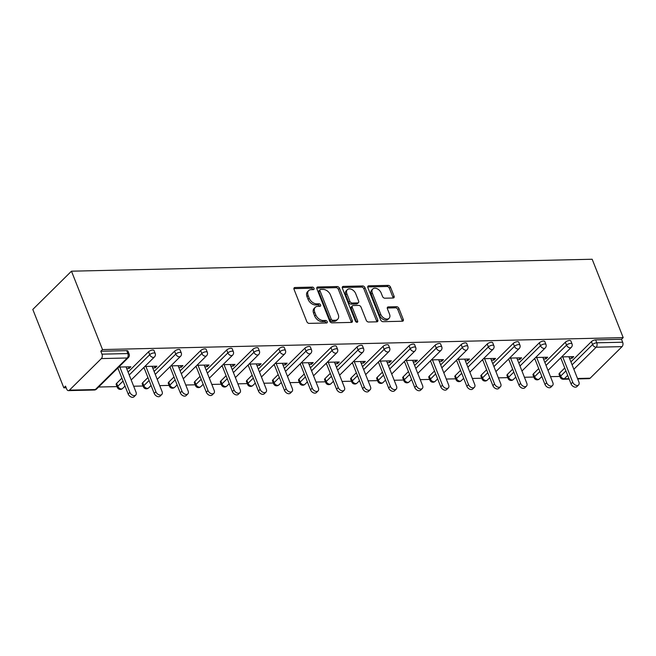 <?xml version="1.0" encoding="UTF-8"?>
<svg xmlns="http://www.w3.org/2000/svg" width="656" height="656" viewBox="0 0 656 656"><rect width="100%" height="100%" fill="white"/><g stroke="black" fill="none" stroke-linecap="round" stroke-linejoin="round"><path stroke-width="0.98" d="M314.019 288.337A1.468 0.984 45.3 0 0 312.371 287.107L294.954 287.508A2.099 1.41 45.3 0 0 294.183 287.812A2.099 1.41 45.3 0 0 294.027 289.345L306.803 321.62A2.099 1.41 45.3 0 0 309.156 323.375L326.573 322.973A1.468 0.984 45.3 0 0 327.106 322.768A1.468 0.984 45.3 0 0 327.221 321.694A1.468 0.984 45.3 0 0 325.581 320.464L323.326 320.522A6.724 4.518 45.3 0 1 315.807 314.896L314.741 312.207A6.724 4.518 45.3 0 1 315.257 307.311A6.724 4.518 45.3 0 1 317.717 306.352L319.972 306.303A1.468 0.984 45.3 0 0 320.505 306.09A1.468 0.984 45.3 0 0 320.62 305.015A1.468 0.984 45.3 0 0 318.972 303.785L316.717 303.843A6.724 4.518 45.3 0 1 309.206 298.226L308.14 295.528A6.724 4.518 45.3 0 1 308.656 290.633A6.724 4.518 45.3 0 1 311.108 289.673L313.363 289.624A1.468 0.984 45.3 0 0 313.904 289.411A1.468 0.984 45.3 0 0 314.019 288.337M312.945 289.632A1.468 0.984 45.3 0 0 312.887 289.452A1.468 0.984 45.3 0 0 311.247 288.23L293.88 288.624M326.155 322.99A1.468 0.984 45.3 0 0 326.098 322.809A1.468 0.984 45.3 0 0 324.449 321.579L322.194 321.637L323.326 320.522M319.546 306.311A1.468 0.984 45.3 0 0 319.488 306.131A1.468 0.984 45.3 0 0 317.848 304.901L315.593 304.958L316.717 303.843M393.149 298.013A2.099 1.41 45.3 0 0 393.912 297.717A2.099 1.41 45.3 0 0 394.076 296.184L390.492 287.131A2.099 1.41 45.3 0 0 388.139 285.368L368.803 285.819A2.099 1.41 45.3 0 0 368.032 286.114A2.099 1.41 45.3 0 0 367.868 287.648L380.652 319.923A2.099 1.41 45.3 0 0 382.997 321.686L402.341 321.235A2.099 1.41 45.3 0 0 403.112 320.94A2.099 1.41 45.3 0 0 403.268 319.406L398.938 308.468A2.099 1.41 45.3 0 0 396.593 306.713L388.311 306.901A2.099 1.41 45.3 0 0 387.548 307.205A2.099 1.41 45.3 0 0 387.384 308.73L389.533 314.158A5.625 3.772 45.3 0 1 389.098 318.258A5.625 3.772 45.3 0 1 384.703 318.513A5.625 3.772 45.3 0 1 380.759 314.355L372.346 293.109A5.625 3.772 45.3 0 1 372.78 289.009A5.625 3.772 45.3 0 1 377.184 288.755A5.625 3.772 45.3 0 1 381.12 292.904L382.522 296.446A2.099 1.41 45.3 0 0 384.867 298.201L393.149 298.013M623.2 337.619L102.508 349.566L71.471 271.19L592.171 259.243L623.2 337.619L621.511 339.291L595.623 339.882L596.78 342.809L622.667 342.219L621.511 339.291M339.513 288.296A2.099 1.41 45.3 0 0 337.168 286.541L317.824 286.984A2.099 1.41 45.3 0 0 317.053 287.287A2.099 1.41 45.3 0 0 316.889 288.82L329.673 321.096A2.099 1.41 45.3 0 0 332.018 322.85L351.362 322.408A2.099 1.41 45.3 0 0 352.133 322.112A2.099 1.41 45.3 0 0 352.297 320.579L339.513 288.296L338.389 289.411A2.099 1.41 45.3 0 0 336.036 287.656L316.741 288.099M343.309 286.401L362.653 285.959A2.099 1.41 45.3 0 1 364.998 287.713L377.782 319.989A2.099 1.41 45.3 0 1 377.618 321.522A2.099 1.41 45.3 0 1 376.856 321.825L368.574 322.014A2.099 1.41 45.3 0 1 366.228 320.259L361.046 307.164A2.099 1.41 45.3 0 0 358.693 305.409L353.207 305.54A2.099 1.41 45.3 0 0 352.436 305.835A2.099 1.41 45.3 0 0 352.272 307.369L357.668 320.997A1.468 0.984 45.3 0 1 357.553 322.071A1.468 0.984 45.3 0 1 356.405 322.137A1.468 0.984 45.3 0 1 355.372 321.046L342.383 288.23A2.099 1.41 45.3 0 1 342.547 286.697A2.099 1.41 45.3 0 1 343.309 286.401L342.235 287.467M71.471 271.19L32.8 309.443L63.829 387.827L66.166 387.77M101.368 358.578L69.454 390.14L95.341 389.549L127.248 357.987L101.368 358.578A3.214 2.009 -91.3 0 0 101.975 354.166L127.854 353.568L126.698 350.648L100.819 351.239L101.975 354.166M69.454 390.14A3.214 2.009 -91.3 0 1 68.445 390.615A3.214 2.009 -91.3 0 1 66.682 389.074L65.526 386.154L63.829 387.827M559.88 376.437L550.491 376.659M541.979 376.847L541.471 376.864M533.828 377.036L524.439 377.257M515.928 377.446L515.427 377.462M507.777 377.635L498.388 377.848M489.876 378.045L489.376 378.061M481.725 378.233L472.336 378.446M463.825 378.643L463.325 378.66M455.674 378.832L446.285 379.045M437.773 379.242L437.273 379.25M429.623 379.43L420.234 379.644M411.722 379.84L411.222 379.849M403.571 380.029L394.182 380.242M385.671 380.439L385.17 380.447M377.52 380.628L368.131 380.841M359.619 381.038L359.119 381.046M351.468 381.226L342.079 381.439M333.568 381.636L333.068 381.644M325.417 381.825L316.028 382.038M307.516 382.235L307.016 382.243M299.366 382.415L289.977 382.637M281.465 382.833L280.965 382.842M273.314 383.014L263.925 383.235M255.414 383.424L254.913 383.44M247.271 383.612L237.874 383.834M229.362 384.022L228.862 384.039M221.22 384.211L211.822 384.424M203.311 384.621L202.811 384.637M195.168 384.81L185.771 385.023M177.259 385.22L176.759 385.236M169.117 385.408L159.72 385.621M151.208 385.818L150.708 385.835M143.065 386.007L133.668 386.22M125.157 386.417L124.656 386.425M117.014 386.605L98.605 387.024M577.501 378.479L590.154 378.192L622.06 346.63L596.173 347.221L573.861 369.295M126.657 368.516L129.166 368.459L128.527 366.835M129.166 368.459L130.856 366.786L118.785 367.065M117.096 368.738L118.146 368.713M559.519 373.182L560.675 376.101A3.214 1.271 -21.6 0 0 560.191 377.225L559.035 374.305A3.214 1.271 -21.6 0 1 559.519 373.182L564.759 368M570.933 361.891L591.425 341.62A3.214 1.271 -21.6 0 1 595.623 339.882M102.508 349.566L100.819 351.239M126.698 350.648A3.214 1.271 -21.6 0 1 127.994 351.14L129.15 354.06A3.214 1.271 -21.6 0 0 127.854 353.568A3.214 2.009 -91.3 0 1 127.248 357.987A3.214 2.157 45.3 0 0 128.428 357.528A3.214 3.214 0 0 0 129.15 354.06M565.374 342.211A3.214 1.271 -21.6 0 1 569.572 340.48A3.214 1.271 -21.6 0 1 570.868 340.972L572.024 343.9A3.214 1.271 -21.6 0 0 570.728 343.408A3.214 1.271 158.4 0 0 566.538 345.138L565.374 342.211L544.882 362.489M533.467 373.781L534.624 376.7A3.214 1.271 -21.6 0 0 534.14 377.823L532.984 374.904A3.214 1.271 -21.6 0 1 533.467 373.781L538.707 368.598M539.322 342.809A3.214 1.271 -21.6 0 1 543.521 341.079A3.214 1.271 -21.6 0 1 544.816 341.571L545.972 344.498A3.214 1.271 -21.6 0 0 544.677 344.006A3.214 1.271 158.4 0 0 540.487 345.737L539.322 342.809L518.83 363.088M507.416 374.379L508.572 377.298A3.214 1.271 -21.6 0 0 508.088 378.422L506.932 375.503A3.214 1.271 -21.6 0 1 507.416 374.379L512.656 369.189M513.271 343.408A3.214 1.271 -21.6 0 1 517.469 341.678A3.214 1.271 -21.6 0 1 518.765 342.17L519.921 345.097A3.214 1.271 -21.6 0 0 518.625 344.605A3.214 1.271 158.4 0 0 514.435 346.335L513.271 343.408L492.779 363.686M481.365 374.97L482.521 377.897A3.214 1.271 -21.6 0 0 482.037 379.02L480.881 376.101A3.214 1.271 -21.6 0 1 481.365 374.97L486.604 369.787M487.219 344.006A3.214 1.271 -21.6 0 1 491.418 342.276A3.214 1.271 -21.6 0 1 492.713 342.768L493.87 345.687A3.214 1.271 -21.6 0 0 492.574 345.204A3.214 1.271 158.4 0 0 488.384 346.934L487.219 344.006L466.728 364.285M455.313 375.568L456.469 378.496A3.214 1.271 -21.6 0 0 455.986 379.619L454.829 376.7A3.214 1.271 -21.6 0 1 455.313 375.568L460.553 370.386M461.168 344.605A3.214 1.271 -21.6 0 1 465.366 342.875A3.214 1.271 -21.6 0 1 466.662 343.367L467.818 346.286A3.214 1.271 -21.6 0 0 466.523 345.802A3.214 1.271 158.4 0 0 462.332 347.532L461.168 344.605L440.676 364.884M429.262 376.167L430.418 379.094A3.214 1.271 -21.6 0 0 429.942 380.218L428.778 377.29A3.214 1.271 -21.6 0 1 429.262 376.167L434.502 370.984M435.117 345.204A3.214 1.271 -21.6 0 1 439.315 343.473A3.214 1.271 -21.6 0 1 440.611 343.965L441.767 346.885A3.214 1.271 -21.6 0 0 440.471 346.393A3.214 1.271 158.4 0 0 436.281 348.123L435.117 345.204L414.625 365.482M403.21 376.765L404.367 379.693A3.214 1.271 -21.6 0 0 403.891 380.816L402.727 377.889A3.214 1.271 -21.6 0 1 403.21 376.765L408.45 371.583M409.065 345.802A3.214 1.271 -21.6 0 1 413.264 344.072A3.214 1.271 -21.6 0 1 414.559 344.564L415.715 347.483A3.214 1.271 -21.6 0 0 414.42 346.991A3.214 1.271 158.4 0 0 410.23 348.721L409.065 345.802L388.573 366.081M377.159 377.364L378.315 380.291A3.214 1.271 -21.6 0 0 377.84 381.415L376.675 378.487A3.214 1.271 -21.6 0 1 377.159 377.364L382.399 372.182M383.014 346.401A3.214 1.271 -21.6 0 1 387.212 344.671A3.214 1.271 -21.6 0 1 388.508 345.163L389.664 348.082A3.214 1.271 -21.6 0 0 388.368 347.59A3.214 1.271 158.4 0 0 384.178 349.32L383.014 346.401L362.522 366.671M351.108 377.963L352.264 380.89A3.214 1.271 -21.6 0 0 351.788 382.013L350.624 379.086A3.214 1.271 -21.6 0 1 351.108 377.963L356.347 372.78M356.962 346.999A3.214 1.271 -21.6 0 1 361.161 345.269A3.214 1.271 -21.6 0 1 362.456 345.761L363.613 348.68A3.214 1.271 -21.6 0 0 362.317 348.188A3.214 1.271 158.4 0 0 358.127 349.919L356.962 346.999L336.471 367.27M325.056 378.561L326.212 381.48A3.214 1.271 -21.6 0 0 325.737 382.612L324.572 379.685A3.214 1.271 -21.6 0 1 325.056 378.561L330.296 373.379M330.911 347.598A3.214 1.271 -21.6 0 1 335.109 345.868A3.214 1.271 -21.6 0 1 336.405 346.352L337.561 349.279A3.214 1.271 -21.6 0 0 336.266 348.787A3.214 1.271 158.4 0 0 332.075 350.517L330.911 347.598L310.419 367.868M299.005 379.16L300.161 382.079A3.214 1.271 -21.6 0 0 299.685 383.211L298.521 380.283A3.214 1.271 -21.6 0 1 299.005 379.16L304.245 373.977M304.86 348.197A3.214 1.271 -21.6 0 1 309.058 346.466A3.214 1.271 -21.6 0 1 310.354 346.95L311.51 349.878A3.214 1.271 -21.6 0 0 310.214 349.386A3.214 1.271 158.4 0 0 306.024 351.116L304.86 348.197L284.368 368.467M272.953 379.758L274.11 382.678A3.214 1.271 -21.6 0 0 273.634 383.801L272.47 380.882A3.214 1.271 -21.6 0 1 272.953 379.758L278.193 374.576M278.808 348.787A3.214 1.271 -21.6 0 1 283.007 347.057A3.214 1.271 -21.6 0 1 284.302 347.549L285.458 350.476A3.214 1.271 -21.6 0 0 284.163 349.984A3.214 1.271 158.4 0 0 279.973 351.714L278.808 348.787L258.316 369.066M246.902 380.357L248.058 383.276A3.214 1.271 -21.6 0 0 247.583 384.4L246.418 381.48A3.214 1.271 -21.6 0 1 246.902 380.357L252.142 375.175M252.757 349.386A3.214 1.271 -21.6 0 1 256.955 347.655A3.214 1.271 -21.6 0 1 258.251 348.147L259.407 351.075A3.214 1.271 -21.6 0 0 258.111 350.583A3.214 1.271 158.4 0 0 253.921 352.313L252.757 349.386L232.265 369.664M220.851 380.956L222.007 383.875A3.214 1.271 -21.6 0 0 221.531 384.998L220.367 382.079A3.214 1.271 -21.6 0 1 220.851 380.956L226.09 375.765M226.705 349.984A3.214 1.271 -21.6 0 1 230.904 348.254A3.214 1.271 -21.6 0 1 232.199 348.746L233.356 351.673A3.214 1.271 -21.6 0 0 232.06 351.181A3.214 1.271 158.4 0 0 227.87 352.912L226.705 349.984L206.214 370.263M194.799 381.554L195.955 384.473A3.214 1.271 -21.6 0 0 195.48 385.597L194.315 382.678A3.214 1.271 -21.6 0 1 194.799 381.554L200.039 376.364M200.654 350.583A3.214 1.271 -21.6 0 1 204.852 348.853A3.214 1.271 -21.6 0 1 206.148 349.345L207.304 352.272A3.214 1.271 -21.6 0 0 206.009 351.78A3.214 1.271 158.4 0 0 201.818 353.51L200.654 350.583L180.162 370.861M168.748 382.145L169.904 385.072A3.214 1.271 -21.6 0 0 169.428 386.195L168.264 383.276A3.214 1.271 -21.6 0 1 168.748 382.145L173.988 376.962M174.603 351.181A3.214 1.271 -21.6 0 1 178.801 349.451A3.214 1.271 -21.6 0 1 180.097 349.943L181.253 352.862A3.214 1.271 -21.6 0 0 179.957 352.379A3.214 1.271 158.4 0 0 175.767 354.109L174.603 351.181L154.111 371.46M142.696 382.743L143.853 385.671A3.214 1.271 -21.6 0 0 143.377 386.794L142.213 383.875A3.214 1.271 -21.6 0 1 142.696 382.743L147.936 377.561M148.551 351.78A3.214 1.271 -21.6 0 1 152.75 350.05A3.214 1.271 -21.6 0 1 154.045 350.542L155.201 353.461A3.214 1.271 -21.6 0 0 153.906 352.969A3.214 1.271 158.4 0 0 149.716 354.707L148.551 351.78L128.059 372.059M116.645 383.342L117.801 386.269A3.214 1.271 -21.6 0 0 117.326 387.393L116.161 384.465A3.214 1.271 -21.6 0 1 116.645 383.342L121.885 378.159M152.709 367.918L155.218 367.86L156.907 366.187L144.837 366.466M143.147 368.139L144.197 368.114M178.76 367.319L181.269 367.262L182.958 365.589L170.888 365.868M169.199 367.54L170.248 367.516M204.811 366.72L207.321 366.663L209.01 364.99L196.939 365.269M195.25 366.942L196.3 366.917M230.863 366.122L233.372 366.064L235.061 364.392L222.991 364.67M221.302 366.343L222.351 366.319M256.914 365.523L259.423 365.466L261.113 363.793L249.042 364.072M247.353 365.745L248.403 365.72M282.966 364.925L285.475 364.867L287.164 363.194L275.094 363.473M273.404 365.146L274.454 365.121M309.017 364.334L311.526 364.277L313.215 362.596L301.145 362.875M299.456 364.547L300.505 364.523M335.068 363.736L337.578 363.678L339.267 362.005L327.196 362.276M325.507 363.949L326.557 363.924M361.12 363.137L363.629 363.08L365.318 361.407L353.248 361.677M351.559 363.35L352.608 363.334M387.171 362.538L389.68 362.481L391.37 360.808L379.299 361.087M377.61 362.76L378.66 362.735M413.223 361.94L415.732 361.882L417.421 360.21L405.351 360.488M403.661 362.161L404.711 362.137M439.274 361.341L441.783 361.284L443.472 359.611L431.402 359.89M429.713 361.563L430.762 361.538M465.325 360.743L467.835 360.685L469.524 359.012L457.453 359.291M455.764 360.964L456.814 360.939M491.377 360.144L493.886 360.087L495.575 358.414L483.505 358.693M481.816 360.365L482.865 360.341M517.428 359.545L519.937 359.488L521.627 357.815L509.556 358.094M507.867 359.767L508.917 359.742M543.48 358.947L545.989 358.889L547.678 357.217L535.608 357.495M533.918 359.168L534.968 359.144M569.531 358.348L572.04 358.291L573.729 356.618L561.659 356.897M559.97 358.57L561.019 358.545M590.154 378.192A3.214 2.009 88.7 0 1 589.137 378.66L577.674 378.922M622.667 342.219A3.214 2.009 88.7 0 1 622.06 346.63M155.218 367.86L154.578 366.237M181.269 367.262L180.63 365.646M207.321 366.663L206.681 365.048M233.372 366.064L232.732 364.449M259.423 365.466L258.784 363.85M285.475 364.867L284.835 363.252M311.526 364.277L310.887 362.653M337.578 363.678L336.938 362.055M363.629 363.08L362.989 361.456M389.68 362.481L389.041 360.857M415.732 361.882L415.092 360.259M441.783 361.284L441.144 359.66M467.835 360.685L467.195 359.07M493.886 360.087L493.246 358.471M519.937 359.488L519.298 357.873M545.989 358.889L545.349 357.274M572.04 358.291L571.401 356.675M308.656 290.633L307.525 291.748A6.724 4.518 45.3 0 0 307.008 296.651L308.14 295.528M315.593 304.958A6.724 4.518 45.3 0 1 308.074 299.341L307.008 296.651M315.257 307.311L314.134 308.427A6.724 4.518 45.3 0 0 313.617 313.322L314.741 312.207M322.194 321.637A6.724 4.518 45.3 0 1 314.675 316.012L313.617 313.322M351.313 322.408A2.099 1.41 45.3 0 0 351.165 321.694L338.389 289.411M320.62 289.452A1.468 0.984 45.3 0 0 320.079 289.665A1.468 0.984 45.3 0 0 319.972 290.739L331.19 319.07A1.468 0.984 45.3 0 0 332.83 320.3L335.208 320.243A6.724 4.518 45.3 0 0 337.668 319.292A6.724 4.518 45.3 0 0 338.184 314.388L330.509 295.02A6.724 4.518 45.3 0 0 322.998 289.403L320.62 289.452M320.079 289.665L318.955 290.78A1.468 0.984 45.3 0 0 318.841 291.854L319.972 290.739M337.668 319.292L336.536 320.407A6.724 4.518 45.3 0 1 334.076 321.358L331.706 321.415A1.468 0.984 45.3 0 1 330.058 320.185L318.841 291.854M342.235 287.517L361.522 287.074L362.653 285.959M376.798 321.825A2.099 1.41 45.3 0 0 376.659 321.104L363.875 288.829A2.099 1.41 45.3 0 0 361.522 287.074M352.436 305.835L351.304 306.951A2.099 1.41 45.3 0 0 351.149 308.484L356.544 322.112L357.668 320.997M355.667 293.585A5.625 3.772 45.3 0 0 351.731 289.427A5.625 3.772 45.3 0 0 347.327 289.69A5.625 3.772 45.3 0 0 346.893 293.781L349.861 301.268A2.099 1.41 45.3 0 0 352.206 303.023L357.7 302.9A2.099 1.41 45.3 0 0 358.471 302.605A2.099 1.41 45.3 0 0 358.627 301.071L355.667 293.585M347.327 289.69L346.196 290.805A5.625 3.772 45.3 0 0 345.769 294.897L346.893 293.781M358.471 302.605L357.34 303.72A2.099 1.41 45.3 0 1 356.569 304.015L351.083 304.138A2.099 1.41 45.3 0 1 348.73 302.383L345.769 294.897M372.78 289.009L371.657 290.124A5.625 3.772 45.3 0 0 371.222 294.224L372.346 293.109M389.098 318.258L387.975 319.374A5.625 3.772 45.3 0 1 383.571 319.628A5.625 3.772 45.3 0 1 379.635 315.479L371.222 294.224M402.292 321.243A2.099 1.41 45.3 0 0 402.144 320.522L397.815 309.583A2.099 1.41 45.3 0 0 395.461 307.828L387.237 308.017M393.1 298.013A2.099 1.41 45.3 0 0 392.952 297.299L389.361 288.246A2.099 1.41 45.3 0 0 387.015 286.483L367.721 286.926M128.166 394.018L129.855 392.345A3.961 2.657 45.3 0 0 132.627 395.265A3.961 2.657 45.3 0 0 135.726 395.084L134.037 396.757A3.961 2.657 -134.7 0 1 130.938 396.937A3.961 2.657 -134.7 0 1 128.166 394.018L117.859 367.983M135.726 395.084A3.961 2.657 45.3 0 0 136.03 392.198L126.018 366.893M129.855 392.345L119.835 367.04M154.217 393.42L155.907 391.747A3.961 2.657 45.3 0 0 158.678 394.666A3.961 2.657 45.3 0 0 161.778 394.486L160.089 396.158A3.961 2.657 -134.7 0 1 156.989 396.339A3.961 2.657 -134.7 0 1 154.217 393.42L143.91 367.385M161.778 394.486A3.961 2.657 45.3 0 0 162.081 391.599L152.069 366.302M155.907 391.747L145.886 366.442M180.269 392.821L181.958 391.148A3.961 2.657 45.3 0 0 184.73 394.067A3.961 2.657 45.3 0 0 187.829 393.895L186.14 395.568A3.961 2.657 -134.7 0 1 183.04 395.748A3.961 2.657 -134.7 0 1 180.269 392.821L169.961 366.786M187.829 393.895A3.961 2.657 45.3 0 0 188.133 391.001L178.12 365.704M181.958 391.148L171.938 365.843M206.32 392.222L208.009 390.55A3.961 2.657 45.3 0 0 210.781 393.477A3.961 2.657 45.3 0 0 213.881 393.297L212.191 394.969A3.961 2.657 -134.7 0 1 209.092 395.15A3.961 2.657 -134.7 0 1 206.32 392.222L196.013 366.187M213.881 393.297A3.961 2.657 45.3 0 0 214.184 390.41L204.172 365.105M208.009 390.55L197.989 365.244M232.372 391.624L234.061 389.951A3.961 2.657 45.3 0 0 236.832 392.878A3.961 2.657 45.3 0 0 239.932 392.698L238.243 394.371A3.961 2.657 -134.7 0 1 235.143 394.551A3.961 2.657 -134.7 0 1 232.372 391.624L222.064 365.589M239.932 392.698A3.961 2.657 45.3 0 0 240.235 389.812L230.223 364.506M234.061 389.951L224.04 364.646M258.423 391.025L260.112 389.352A3.961 2.657 45.3 0 0 262.884 392.28A3.961 2.657 45.3 0 0 265.983 392.099L264.294 393.772A3.961 2.657 -134.7 0 1 261.195 393.953A3.961 2.657 -134.7 0 1 258.423 391.025L248.116 364.99M265.983 392.099A3.961 2.657 45.3 0 0 266.287 389.213L256.275 363.908M260.112 389.352L250.092 364.047M284.474 390.427L286.164 388.754A3.961 2.657 45.3 0 0 288.935 391.681A3.961 2.657 45.3 0 0 292.035 391.501L290.346 393.174A3.961 2.657 -134.7 0 1 287.246 393.354A3.961 2.657 -134.7 0 1 284.474 390.427L274.167 364.392M292.035 391.501A3.961 2.657 45.3 0 0 292.338 388.614L282.326 363.309M286.164 388.754L276.143 363.449M310.526 389.828L312.215 388.155A3.961 2.657 45.3 0 0 314.987 391.083A3.961 2.657 45.3 0 0 318.086 390.902L316.397 392.575A3.961 2.657 -134.7 0 1 313.297 392.755A3.961 2.657 -134.7 0 1 310.526 389.828L300.218 363.793M318.086 390.902A3.961 2.657 45.3 0 0 318.39 388.016L308.377 362.711M312.215 388.155L302.195 362.85M336.577 389.229L338.266 387.557A3.961 2.657 45.3 0 0 341.038 390.484A3.961 2.657 45.3 0 0 344.138 390.304L342.448 391.976A3.961 2.657 -134.7 0 1 339.349 392.157A3.961 2.657 -134.7 0 1 336.577 389.229L326.27 363.194M344.138 390.304A3.961 2.657 45.3 0 0 344.441 387.417L334.429 362.112M338.266 387.557L328.246 362.251M362.629 388.631L364.318 386.958A3.961 2.657 45.3 0 0 367.089 389.885A3.961 2.657 45.3 0 0 370.189 389.705L368.5 391.378A3.961 2.657 -134.7 0 1 365.4 391.558A3.961 2.657 -134.7 0 1 362.629 388.631L352.321 362.604M370.189 389.705A3.961 2.657 45.3 0 0 370.492 386.819L360.48 361.513M364.318 386.958L354.297 361.661M388.68 388.032L390.369 386.359A3.961 2.657 45.3 0 0 393.141 389.287A3.961 2.657 45.3 0 0 396.24 389.106L394.551 390.779A3.961 2.657 -134.7 0 1 391.452 390.96A3.961 2.657 -134.7 0 1 388.68 388.032L378.373 362.005M396.24 389.106A3.961 2.657 45.3 0 0 396.544 386.22L386.532 360.915M390.369 386.359L380.349 361.062M414.731 387.442L416.421 385.769A3.961 2.657 45.3 0 0 419.192 388.688A3.961 2.657 45.3 0 0 422.292 388.508L420.603 390.181A3.961 2.657 -134.7 0 1 417.503 390.361A3.961 2.657 -134.7 0 1 414.731 387.442L404.424 361.407M422.292 388.508A3.961 2.657 45.3 0 0 422.595 385.621L412.583 360.316M416.421 385.769L406.4 360.464M440.783 386.843L442.472 385.17A3.961 2.657 45.3 0 0 445.244 388.09A3.961 2.657 45.3 0 0 448.343 387.909L446.654 389.582A3.961 2.657 -134.7 0 1 443.554 389.762A3.961 2.657 -134.7 0 1 440.783 386.843L430.475 360.808M448.343 387.909A3.961 2.657 45.3 0 0 448.647 385.023L438.634 359.718M442.472 385.17L432.452 359.865M466.834 386.245L468.523 384.572A3.961 2.657 45.3 0 0 471.295 387.491A3.961 2.657 45.3 0 0 474.395 387.311L472.705 388.983A3.961 2.657 -134.7 0 1 469.606 389.164A3.961 2.657 -134.7 0 1 466.834 386.245L456.527 360.21M474.395 387.311A3.961 2.657 45.3 0 0 474.698 384.424L464.686 359.127M468.523 384.572L458.503 359.267M492.886 385.646L494.575 383.973A3.961 2.657 45.3 0 0 497.346 386.901A3.961 2.657 45.3 0 0 500.446 386.72L498.757 388.393A3.961 2.657 -134.7 0 1 495.657 388.573A3.961 2.657 -134.7 0 1 492.886 385.646L482.578 359.611M500.446 386.72A3.961 2.657 45.3 0 0 500.749 383.834L490.737 358.529M494.575 383.973L484.554 358.668M518.937 385.047L520.626 383.375A3.961 2.657 45.3 0 0 523.398 386.302A3.961 2.657 45.3 0 0 526.497 386.122L524.808 387.794A3.961 2.657 -134.7 0 1 521.709 387.975A3.961 2.657 -134.7 0 1 518.937 385.047L508.63 359.012M526.497 386.122A3.961 2.657 45.3 0 0 526.801 383.235L516.789 357.93M520.626 383.375L510.606 358.069M544.988 384.449L546.678 382.776A3.961 2.657 45.3 0 0 549.449 385.703A3.961 2.657 45.3 0 0 552.549 385.523L550.86 387.196A3.961 2.657 -134.7 0 1 547.76 387.376A3.961 2.657 -134.7 0 1 544.988 384.449L534.681 358.414M552.549 385.523A3.961 2.657 45.3 0 0 552.852 382.637L542.84 357.331M546.678 382.776L536.657 357.471M571.04 383.85L572.729 382.177A3.961 2.657 45.3 0 0 575.501 385.105A3.961 2.657 45.3 0 0 578.6 384.924L576.911 386.597A3.961 2.657 -134.7 0 1 573.811 386.778A3.961 2.657 -134.7 0 1 571.04 383.85L560.732 357.815M578.6 384.924A3.961 2.657 45.3 0 0 578.904 382.038L568.891 356.733M572.729 382.177L562.709 356.872M311.247 288.23L312.371 287.107M324.449 321.579L325.581 320.464M317.848 304.901L318.972 303.785M68.445 390.615L94.333 390.017A3.214 2.009 -91.3 0 0 95.341 389.549A3.214 2.157 45.3 0 0 96.514 389.09L128.428 357.528M567.686 375.396L564.267 378.783L568.99 378.676M565.915 370.919L560.675 376.101A3.214 2.157 -134.7 0 0 564.267 378.783A3.214 2.009 88.7 0 1 563.258 379.258L569.162 379.119M572.089 364.818L592.589 344.539A3.214 1.271 158.4 0 1 596.78 342.809A3.214 2.009 88.7 0 1 596.173 347.221A3.214 2.157 -134.7 0 1 592.589 344.539L591.425 341.62M117.326 387.393A3.214 3.214 0 0 0 122.565 388.491A3.214 2.157 45.3 0 1 121.393 388.951A3.214 2.157 -134.7 0 1 117.801 386.269L123.041 381.087M129.216 374.978L149.716 354.707A3.214 2.157 -134.7 0 0 153.299 357.389A3.214 2.157 45.3 0 0 154.48 356.93A3.214 3.214 0 0 0 155.201 353.461M143.377 386.794A3.214 3.214 0 0 0 148.617 387.893A3.214 2.157 45.3 0 1 147.444 388.352A3.214 2.157 -134.7 0 1 143.853 385.671L149.092 380.488M155.267 374.379L175.767 354.109A3.214 2.157 -134.7 0 0 179.35 356.79A3.214 2.157 45.3 0 0 180.531 356.331A3.214 3.214 0 0 0 181.253 352.862M169.428 386.195A3.214 3.214 0 0 0 174.668 387.294A3.214 2.157 45.3 0 1 173.496 387.753A3.214 2.157 -134.7 0 1 169.904 385.072L175.144 379.89M181.318 373.781L201.818 353.51A3.214 2.157 -134.7 0 0 205.402 356.192A3.214 2.157 45.3 0 0 206.583 355.732A3.214 3.214 0 0 0 207.304 352.272M195.48 385.597A3.214 3.214 0 0 0 200.72 386.696A3.214 2.157 45.3 0 1 199.547 387.155A3.214 2.157 -134.7 0 1 195.955 384.473L201.195 379.291M207.37 373.182L227.87 352.912A3.214 2.157 -134.7 0 0 231.453 355.593A3.214 2.157 45.3 0 0 232.626 355.134A3.214 3.214 0 0 0 233.356 351.673M221.531 384.998A3.214 3.214 0 0 0 226.771 386.105A3.214 2.157 45.3 0 1 225.598 386.556A3.214 2.157 -134.7 0 1 222.007 383.875L227.247 378.692M233.421 372.583L253.921 352.313A3.214 2.157 -134.7 0 0 257.505 354.994A3.214 2.157 45.3 0 0 258.677 354.535A3.214 3.214 0 0 0 259.407 351.075M247.583 384.4A3.214 3.214 0 0 0 252.822 385.507A3.214 2.157 45.3 0 1 251.65 385.958A3.214 2.157 -134.7 0 1 248.058 383.276L253.298 378.094M259.473 371.993L279.973 351.714A3.214 2.157 -134.7 0 0 283.556 354.396A3.214 2.157 45.3 0 0 284.729 353.937A3.214 3.214 0 0 0 285.458 350.476M273.634 383.801A3.214 3.214 0 0 0 278.874 384.908A3.214 2.157 45.3 0 1 277.701 385.359A3.214 2.157 -134.7 0 1 274.11 382.678L279.349 377.495M285.524 371.394L306.024 351.116A3.214 2.157 -134.7 0 0 309.607 353.797A3.214 2.157 45.3 0 0 310.78 353.338A3.214 3.214 0 0 0 311.51 349.878M299.685 383.211A3.214 3.214 0 0 0 304.925 384.309A3.214 2.157 45.3 0 1 303.753 384.769A3.214 2.157 -134.7 0 1 300.161 382.079L305.401 376.897M311.575 370.796L332.075 350.517A3.214 2.157 -134.7 0 0 335.659 353.199A3.214 2.157 45.3 0 0 336.831 352.748A3.214 3.214 0 0 0 337.561 349.279M325.737 382.612A3.214 3.214 0 0 0 330.977 383.711A3.214 2.157 45.3 0 1 329.804 384.17A3.214 2.157 -134.7 0 1 326.212 381.48L331.452 376.298M337.627 370.197L358.127 349.919A3.214 2.157 -134.7 0 0 361.71 352.6A3.214 2.157 45.3 0 0 362.883 352.149A3.214 3.214 0 0 0 363.613 348.68M351.788 382.013A3.214 3.214 0 0 0 357.028 383.112A3.214 2.157 45.3 0 1 355.855 383.571A3.214 2.157 -134.7 0 1 352.264 380.89L357.504 375.699M363.678 369.599L384.178 349.32A3.214 2.157 -134.7 0 0 387.762 352.001A3.214 2.157 45.3 0 0 388.934 351.55A3.214 3.214 0 0 0 389.664 348.082M377.84 381.415A3.214 3.214 0 0 0 383.079 382.514A3.214 2.157 45.3 0 1 381.907 382.973A3.214 2.157 -134.7 0 1 378.315 380.291L383.555 375.101M389.73 369L410.23 348.721A3.214 2.157 -134.7 0 0 413.813 351.411A3.214 2.157 45.3 0 0 414.986 350.952A3.214 3.214 0 0 0 415.715 347.483M403.891 380.816A3.214 3.214 0 0 0 409.131 381.915A3.214 2.157 45.3 0 1 407.958 382.374A3.214 2.157 -134.7 0 1 404.367 379.693L409.606 374.51M415.781 368.401L436.281 348.123A3.214 2.157 -134.7 0 0 439.864 350.812A3.214 2.157 45.3 0 0 441.037 350.353A3.214 3.214 0 0 0 441.767 346.885M429.942 380.218A3.214 3.214 0 0 0 435.182 381.316A3.214 2.157 45.3 0 1 434.01 381.776A3.214 2.157 -134.7 0 1 430.418 379.094L435.658 373.912M441.832 367.803L462.332 347.532A3.214 2.157 -134.7 0 0 465.916 350.214A3.214 2.157 45.3 0 0 467.088 349.755A3.214 3.214 0 0 0 467.818 346.286M455.986 379.619A3.214 3.214 0 0 0 461.234 380.718A3.214 2.157 45.3 0 1 460.061 381.177A3.214 2.157 -134.7 0 1 456.469 378.496L461.709 373.313M467.884 367.204L488.384 346.934A3.214 2.157 -134.7 0 0 491.967 349.615A3.214 2.157 45.3 0 0 493.14 349.156A3.214 3.214 0 0 0 493.87 345.687M482.037 379.02A3.214 3.214 0 0 0 487.285 380.119A3.214 2.157 45.3 0 1 486.112 380.578A3.214 2.157 -134.7 0 1 482.521 377.897L487.761 372.715M493.935 366.606L514.435 346.335A3.214 2.157 -134.7 0 0 518.019 349.017A3.214 2.157 45.3 0 0 519.191 348.557A3.214 3.214 0 0 0 519.921 345.097M508.088 378.422A3.214 3.214 0 0 0 513.336 379.521A3.214 2.157 45.3 0 1 512.164 379.98A3.214 2.157 -134.7 0 1 508.572 377.298L513.812 372.116M519.987 366.007L540.487 345.737A3.214 2.157 -134.7 0 0 544.07 348.418A3.214 2.157 45.3 0 0 545.243 347.959A3.214 3.214 0 0 0 545.972 344.498M534.14 377.823A3.214 3.214 0 0 0 539.388 378.93A3.214 2.157 45.3 0 1 538.215 379.381A3.214 2.157 -134.7 0 1 534.624 376.7L539.863 371.517M546.038 365.417L566.538 345.138A3.214 2.157 -134.7 0 0 570.121 347.819A3.214 2.157 45.3 0 0 571.294 347.36A3.214 3.214 0 0 0 572.024 343.9M308.074 299.341L309.206 298.226M314.675 316.012L315.807 314.896M293.88 288.574L294.954 287.508M351.165 321.694L352.297 320.579M316.75 288.05L317.824 286.984M336.036 287.656L337.168 286.541M330.058 320.185L331.19 319.07M331.706 321.415L332.83 320.3M334.076 321.358L335.208 320.243M363.875 288.829L364.998 287.713M376.659 321.104L377.782 319.989M351.149 308.484L352.272 307.369M348.73 302.383L349.861 301.268M351.083 304.138L352.206 303.023M356.569 304.015L357.7 302.9M379.635 315.479L380.759 314.355M387.237 307.967L388.311 306.901M395.461 307.828L396.593 306.713M397.815 309.583L398.938 308.468M402.144 320.522L403.268 319.406M367.721 286.877L368.803 285.819M387.015 286.483L388.139 285.368M389.361 288.246L390.492 287.131M392.952 297.299L394.076 296.184M94.333 390.017A3.214 3.214 0 0 0 96.514 389.09M122.565 388.491L125.017 386.072M131.192 379.963L154.48 356.93M148.617 387.893L151.069 385.474M157.243 379.365L180.531 356.331M174.668 387.294L177.12 384.875M183.295 378.766L206.583 355.732M200.72 386.696L203.171 384.277M209.346 378.168L232.626 355.134M226.771 386.105L229.223 383.678M235.397 377.569L258.677 354.535M252.822 385.507L255.274 383.079M261.449 376.97L284.729 353.937M278.874 384.908L281.326 382.481M287.5 376.38L310.78 353.338M304.925 384.309L307.377 381.882M313.552 375.781L336.831 352.748M330.977 383.711L333.428 381.284M339.603 375.183L362.883 352.149M357.028 383.112L359.48 380.685M365.654 374.584L388.934 351.55M383.079 382.514L385.531 380.086M391.706 373.986L414.986 350.952M409.131 381.915L411.583 379.496M417.757 373.387L441.037 350.353M435.182 381.316L437.634 378.897M443.809 372.788L467.088 349.755M461.234 380.718L463.685 378.299M469.86 372.19L493.14 349.156M487.285 380.119L489.737 377.7M495.911 371.591L519.191 348.557M513.336 379.521L515.788 377.102M521.963 370.993L545.243 347.959M539.388 378.93L541.84 376.503M548.014 370.394L571.294 347.36M560.191 377.225A3.214 3.214 0 0 0 563.258 379.258"/></g></svg>

